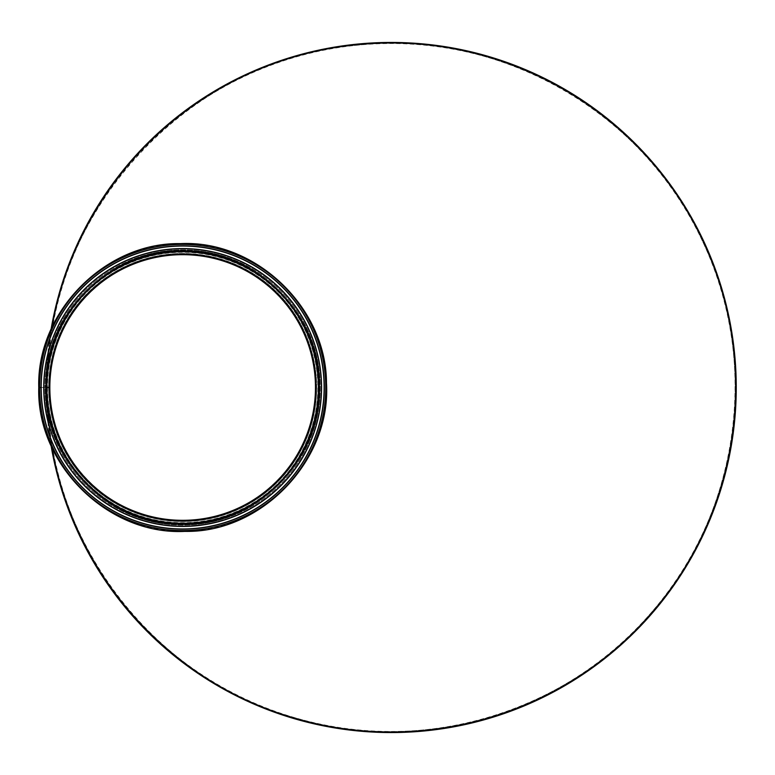 <?xml version="1.0" encoding="UTF-8"?>
<svg xmlns="http://www.w3.org/2000/svg" width="775" height="775" viewBox="0 0 775 775"><rect width="100%" height="100%" fill="white"/><g stroke="black" fill="none" stroke-linecap="round" stroke-linejoin="round"><path stroke-width="0.58" stroke-dasharray="3.88 2.91" d="M51.082 329.22A345.059 345.059 0 0 0 46.122 387.49L46.674 387.5A135.983 135.983 0 0 1 182.658 251.517A135.983 135.983 0 0 1 318.632 387.5A135.983 135.983 0 0 1 182.658 523.483A135.983 135.983 0 0 1 46.674 387.5L47.217 387.5A135.431 135.431 0 0 1 250.373 270.213A135.431 135.431 0 0 1 250.373 504.787A135.431 135.431 0 0 1 47.217 387.5A135.431 135.431 0 0 1 250.373 270.213A135.431 135.431 0 0 1 250.373 504.787A135.431 135.431 0 0 1 47.217 387.5C43.419 215.983 186.271 58.406 357.159 45.221C499.439 29.033 645.556 112.724 703.613 243.602C760.498 363.417 738.682 514.939 650.186 613.848C565.663 712.758 422.414 755.267 297.668 718.512C152.84 680.062 44.911 537.86 47.217 387.5A343.974 343.974 0 0 1 563.173 89.609A343.974 343.974 0 0 1 563.173 685.391A343.974 343.974 0 0 1 47.217 387.5C45.735 319.988 101.932 257.92 169.26 252.698C245.995 242.73 320.482 310.097 318.186 387.5C320.056 459.933 255.033 524.869 182.658 522.97C110.273 524.801 45.357 459.866 47.217 387.5L46.674 387.49A135.983 135.983 0 0 1 250.645 269.739A135.983 135.983 0 0 1 250.645 505.261A135.983 135.983 0 0 1 46.674 387.5A135.983 135.983 0 0 1 182.658 251.517A135.983 135.983 0 0 1 318.632 387.5A135.983 135.983 0 0 1 182.658 523.483A135.983 135.983 0 0 1 46.674 387.5A344.517 344.517 0 0 0 51.983 447.776A344.517 344.517 0 0 1 51.983 327.224A344.517 344.517 0 0 0 563.444 685.865A344.517 344.517 0 0 0 563.444 89.144A344.517 344.517 0 0 0 46.674 387.49L46.122 387.5A345.059 345.059 0 0 0 51.082 445.77M41.211 387.5A141.447 141.447 0 0 1 253.377 265.002A141.447 141.447 0 0 1 253.377 509.998A141.447 141.447 0 0 1 41.211 387.5A141.447 141.447 0 0 1 253.377 265.002A141.447 141.447 0 0 1 253.377 509.998A141.447 141.447 0 0 1 41.211 387.5M735.708 387.5A344.517 344.517 0 0 1 218.928 685.856A344.517 344.517 0 0 1 218.928 89.144A344.517 344.517 0 0 1 735.708 387.5M46.122 387.5A345.059 345.059 0 0 0 563.716 686.33A345.059 345.059 0 0 0 563.725 88.67A345.059 345.059 0 0 0 46.122 387.49L39.293 387.5L46.122 387.5A136.526 136.526 0 0 0 250.916 505.736A136.526 136.526 0 0 0 250.916 269.264A136.526 136.526 0 0 0 46.122 387.5A136.526 136.526 0 0 0 250.916 505.736A136.526 136.526 0 0 0 250.916 269.264A136.526 136.526 0 0 0 46.122 387.5M38.75 387.5L39.573 387.5L38.75 387.5M47.217 387.5L47.004 387.5A135.644 135.644 0 0 0 250.48 504.971A135.644 135.644 0 0 0 250.48 270.029A135.644 135.644 0 0 0 47.004 387.5L47.217 387.5A135.431 135.431 0 0 0 250.373 504.787A135.431 135.431 0 0 0 250.373 270.213A135.431 135.431 0 0 0 47.217 387.5A135.431 135.431 0 0 0 250.373 504.787A135.431 135.431 0 0 0 250.373 270.213A135.431 135.431 0 0 0 47.217 387.5A135.431 135.431 0 0 0 250.373 504.787A135.431 135.431 0 0 0 250.373 270.213A135.431 135.431 0 0 0 47.217 387.5A135.431 135.431 0 0 0 250.373 504.787A135.431 135.431 0 0 0 250.373 270.213A135.431 135.431 0 0 0 47.217 387.5A135.431 135.431 0 0 0 182.658 522.931A135.431 135.431 0 0 0 318.089 387.5A135.431 135.431 0 0 0 114.933 270.213A135.431 135.431 0 0 0 114.933 504.787A135.431 135.431 0 0 0 318.089 387.5A135.431 135.431 0 0 0 114.933 270.213A135.431 135.431 0 0 0 114.933 504.787A135.431 135.431 0 0 0 318.089 387.5A135.431 135.431 0 0 0 114.933 270.213A135.431 135.431 0 0 0 114.933 504.787A135.431 135.431 0 0 0 318.089 387.5A135.431 135.431 0 0 0 114.933 270.213A135.431 135.431 0 0 0 114.933 504.787A135.431 135.431 0 0 0 318.089 387.5A135.431 135.431 0 0 0 114.933 270.213A135.431 135.431 0 0 0 114.933 504.787A135.431 135.431 0 0 0 318.089 387.5A135.431 135.431 0 0 0 182.658 252.069A135.431 135.431 0 0 0 47.217 387.5M49.154 387.5L48.689 387.5A133.959 133.959 0 0 0 249.637 503.517A133.959 133.959 0 0 0 249.637 271.483A133.959 133.959 0 0 0 48.689 387.5L48.854 387.5A133.794 133.794 0 0 0 249.55 503.372A133.794 133.794 0 0 0 249.55 271.628A133.794 133.794 0 0 0 48.854 387.5L49.154 387.5A133.503 133.503 0 0 0 249.405 503.12A133.503 133.503 0 0 0 249.405 271.889A133.503 133.503 0 0 0 49.154 387.5M49.842 387.5L49.29 387.5A133.358 133.358 0 0 0 249.337 502.994A133.358 133.358 0 0 0 249.337 272.006A133.358 133.358 0 0 0 49.29 387.5A133.358 133.358 0 0 0 249.337 502.994A133.358 133.358 0 0 0 249.337 272.006A133.358 133.358 0 0 0 49.29 387.5A133.358 133.358 0 0 0 249.337 502.994A133.358 133.358 0 0 0 249.337 272.006A133.358 133.358 0 0 0 49.29 387.5L49.842 387.5A132.816 132.816 0 0 0 249.056 502.52A132.816 132.816 0 0 0 249.066 272.48A132.816 132.816 0 0 0 49.842 387.5A132.816 132.816 0 0 0 249.056 502.52A132.816 132.816 0 0 0 249.066 272.48A132.816 132.816 0 0 0 49.842 387.5M45.037 387.5L39.573 387.5L45.037 387.5A137.621 137.621 0 0 0 251.458 506.685A137.621 137.621 0 0 0 251.468 268.315A137.621 137.621 0 0 0 45.037 387.5L39.293 387.5L45.037 387.5A137.621 137.621 0 0 0 251.458 506.685A137.621 137.621 0 0 0 251.468 268.315A137.621 137.621 0 0 0 45.037 387.5M46.674 387.5A135.983 135.983 0 0 0 250.645 505.261A135.983 135.983 0 0 0 250.645 269.739A135.983 135.983 0 0 0 46.674 387.5A135.983 135.983 0 0 0 250.645 505.261A135.983 135.983 0 0 0 250.645 269.739A135.983 135.983 0 0 0 46.674 387.5A135.983 135.983 0 0 0 250.645 505.261A135.983 135.983 0 0 0 250.645 269.739A135.983 135.983 0 0 0 46.674 387.5M316.665 387.5A134.017 134.017 0 0 0 115.649 271.444A134.017 134.017 0 0 0 115.649 503.556A134.017 134.017 0 0 0 316.665 387.5A134.017 134.017 0 0 0 115.649 271.444A134.017 134.017 0 0 0 115.649 503.556A134.017 134.017 0 0 0 316.665 387.5A134.017 134.017 0 0 0 182.658 253.483A134.017 134.017 0 0 0 48.641 387.5A134.017 134.017 0 0 0 182.658 521.517A134.017 134.017 0 0 0 316.665 387.5M324.318 387.5A141.66 141.66 0 0 0 111.823 264.817A141.66 141.66 0 0 0 111.823 510.183A141.66 141.66 0 0 0 324.318 387.5M321.586 387.5A138.928 138.928 0 0 0 113.189 267.181A138.928 138.928 0 0 0 113.189 507.819A138.928 138.928 0 0 0 321.586 387.5M49.406 387.5A133.252 133.252 0 0 0 249.279 502.897A133.252 133.252 0 0 0 249.279 272.103A133.252 133.252 0 0 0 49.406 387.5M47.469 387.5A135.179 135.179 0 0 0 250.248 504.573A135.179 135.179 0 0 0 250.248 270.427A135.179 135.179 0 0 0 47.469 387.5M39.573 387.5A143.084 143.084 0 0 0 254.19 511.413A143.084 143.084 0 0 0 254.2 263.587A143.084 143.084 0 0 0 39.573 387.5A143.084 143.084 0 0 0 254.19 511.413A143.084 143.084 0 0 0 254.2 263.587A143.084 143.084 0 0 0 39.573 387.5A143.084 143.084 0 0 0 254.19 511.413A143.084 143.084 0 0 0 254.2 263.587A143.084 143.084 0 0 0 39.573 387.5M324.095 387.5A141.447 141.447 0 0 0 111.929 265.002A141.447 141.447 0 0 0 111.929 509.998A141.447 141.447 0 0 0 324.095 387.5M321.363 387.5A138.715 138.715 0 0 0 113.295 267.375A138.715 138.715 0 0 0 113.295 507.625A138.715 138.715 0 0 0 321.363 387.5M318.854 387.5A136.197 136.197 0 0 0 114.555 269.545A136.197 136.197 0 0 0 114.555 505.455A136.197 136.197 0 0 0 318.854 387.5M47.217 386.376L47.217 387.142M47.217 387.858L47.217 388.624M39.293 387.5C36.987 462.762 105.497 532.28 180.401 530.836C255.217 534.634 325.878 467.306 325.936 392.005C330.818 315.212 261.398 242.556 184.905 244.164C108.51 240.153 36.832 310.591 39.293 387.5M315.58 387.5C317.711 317.711 254.19 253.26 184.741 254.597C115.368 251.081 49.852 313.507 49.794 383.325C45.27 454.528 109.643 521.895 180.565 520.403C251.4 524.123 317.866 458.81 315.58 387.5"/><path stroke-width="1.16" d="M735.708 387.5A344.517 344.517 0 0 0 51.983 327.224A344.517 344.517 0 0 1 580.63 99.742A344.517 344.517 0 0 1 580.63 675.257A344.517 344.517 0 0 1 51.983 447.776A344.517 344.517 0 0 0 735.708 387.5M51.082 445.77A345.059 345.059 0 0 0 580.339 676.1A345.059 345.059 0 0 0 580.339 98.9A345.059 345.059 0 0 0 51.082 329.22M39.573 387.5L40.988 387.5L39.573 387.5A143.084 143.084 0 0 0 254.19 511.413A143.084 143.084 0 0 0 254.2 263.587A143.084 143.084 0 0 0 39.573 387.5M49.842 387.5L46.674 387.5L49.842 387.5A132.816 132.816 0 0 0 249.056 502.52A132.816 132.816 0 0 0 249.066 272.48A132.816 132.816 0 0 0 49.842 387.5M46.674 387.5A135.983 135.983 0 0 0 250.645 505.261A135.983 135.983 0 0 0 250.645 269.739A135.983 135.983 0 0 0 46.674 387.5M324.318 387.5A141.66 141.66 0 0 0 111.823 264.817A141.66 141.66 0 0 0 111.823 510.183A141.66 141.66 0 0 0 324.318 387.5A141.66 141.66 0 0 0 111.823 264.817A141.66 141.66 0 0 0 111.823 510.183A141.66 141.66 0 0 0 324.318 387.5M321.586 387.5A138.928 138.928 0 0 0 113.189 267.181A138.928 138.928 0 0 0 113.189 507.819A138.928 138.928 0 0 0 321.586 387.5A138.928 138.928 0 0 0 113.189 267.181A138.928 138.928 0 0 0 113.189 507.819A138.928 138.928 0 0 0 321.586 387.5M324.115 387.5A141.457 141.457 0 0 0 111.929 264.992A141.457 141.457 0 0 0 111.929 510.008A141.457 141.457 0 0 0 324.115 387.5M321.383 387.5A138.735 138.735 0 0 0 113.286 267.356A138.735 138.735 0 0 0 113.286 507.644A138.735 138.735 0 0 0 321.383 387.5M318.854 387.5A136.197 136.197 0 0 0 114.555 269.545A136.197 136.197 0 0 0 114.555 505.455A136.197 136.197 0 0 0 318.854 387.5M38.75 387.5C36.435 311.947 105.206 242.168 180.391 243.621C255.498 239.804 326.43 307.394 326.488 382.986C331.39 460.069 261.688 532.997 184.915 531.388C108.219 535.409 36.27 464.7 38.75 387.5M319.397 387.5C321.596 315.706 256.244 249.395 184.799 250.771C113.431 247.157 46.035 311.376 45.977 383.208C41.317 456.456 107.541 525.76 180.507 524.229C253.386 528.056 321.751 460.863 319.397 387.5"/></g></svg>
